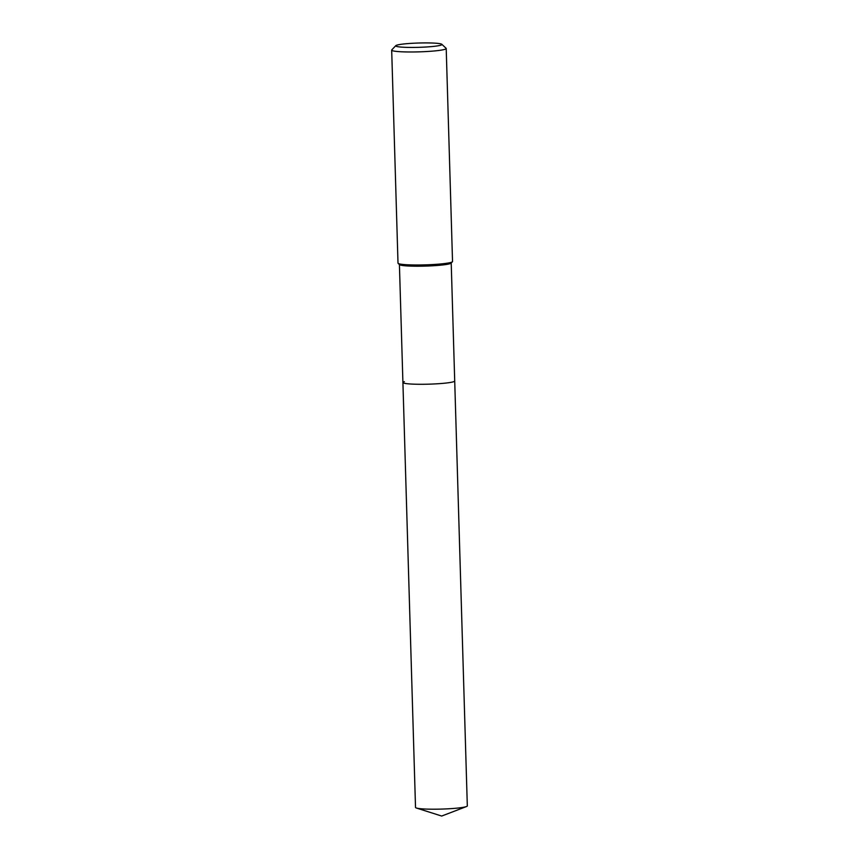 <?xml version="1.0" encoding="UTF-8"?>
<svg xmlns="http://www.w3.org/2000/svg" width="859" height="859" viewBox="0 0 859 859"><rect width="100%" height="100%" fill="white"/><g stroke="black" fill="none" stroke-linecap="round" stroke-linejoin="round"><path stroke-width="1.29" d="M441.816 44.292L446.079 48.265A27.273 2.545 178.3 0 1 446.208 48.501L452.532 261.512A27.273 2.545 178.3 0 1 452.414 261.759L451.093 263.144A25.91 2.416 178.3 0 1 449.729 263.767A25.91 2.416 178.3 0 1 422.166 266.172A25.91 2.416 178.3 0 1 399.532 264.669L398.125 263.369A27.273 2.545 178.3 0 1 398.007 263.133L391.683 50.123A27.273 2.545 178.3 0 1 391.79 49.876L395.806 45.656A23.118 2.158 178.3 0 1 397.03 45.097A23.118 2.158 178.3 0 1 421.619 42.95A23.118 2.158 178.3 0 1 441.816 44.292A23.118 2.158 178.3 0 1 440.613 45.248A23.118 2.158 178.3 0 1 413.888 47.428A23.118 2.158 178.3 0 1 395.806 45.656M451.211 263.026L454.712 380.988A25.91 2.416 178.3 0 1 453.23 381.836A25.91 2.416 178.3 0 1 424.464 384.263A25.91 2.416 178.3 0 1 402.914 382.523A25.91 2.416 178.3 0 1 404.385 381.664M452.414 261.759A27.273 2.545 178.3 0 1 450.975 262.414A27.273 2.545 178.3 0 1 421.962 264.948A27.273 2.545 178.3 0 1 398.125 263.369M446.208 48.501A27.273 2.545 178.3 0 1 444.651 49.403A27.273 2.545 178.3 0 1 414.371 51.959A27.273 2.545 178.3 0 1 391.683 50.123M465.846 806.751A25.91 2.416 178.3 0 1 440.431 809.114A25.91 2.416 178.3 0 1 416.411 808.029A25.91 2.416 178.3 0 1 415.52 807.439L402.914 382.523A25.91 2.416 178.3 0 0 424.464 384.263A25.91 2.416 178.3 0 0 453.23 381.836A25.91 2.416 178.3 0 0 454.712 380.988L467.317 805.892A25.91 2.416 178.3 0 1 466.469 806.547A25.91 2.416 178.3 0 1 465.846 806.751M399.414 264.561L402.914 382.523M466.469 806.547L441.698 816.05L416.411 808.029"/></g></svg>
